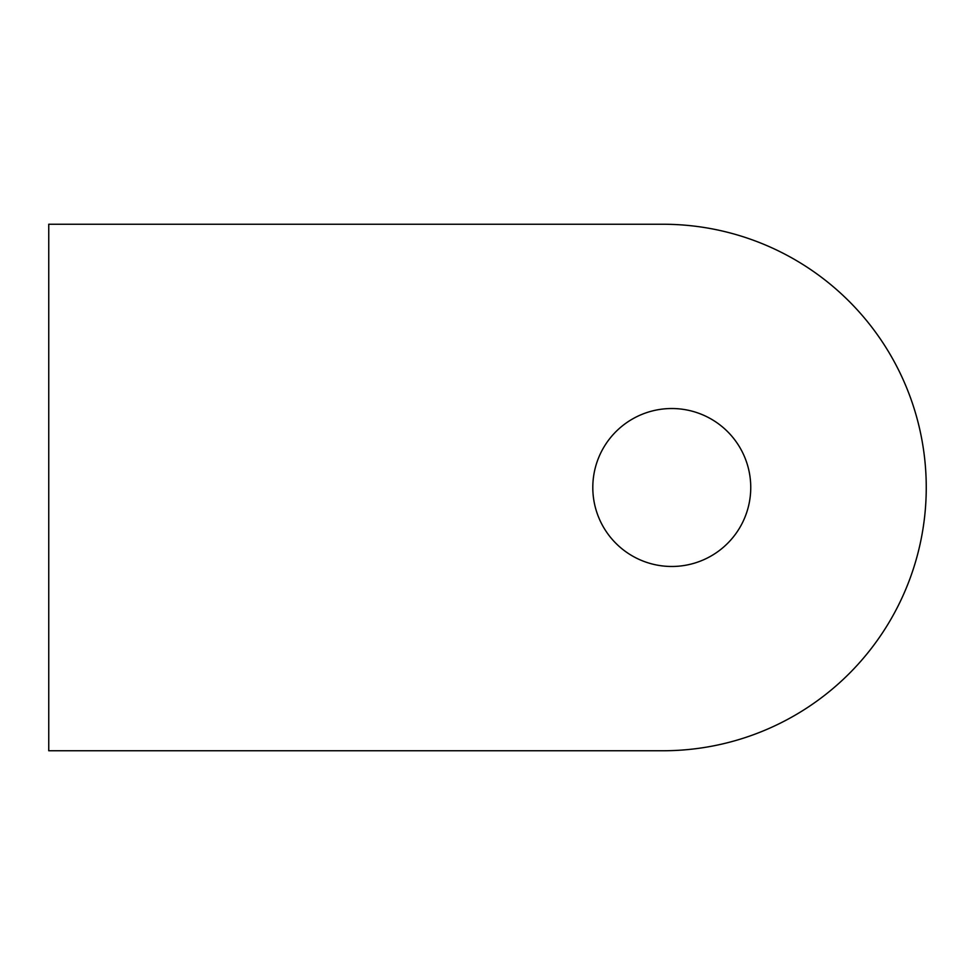 <?xml version="1.0" encoding="UTF-8"?>
<svg xmlns="http://www.w3.org/2000/svg" width="975" height="975" viewBox="0 0 975 975"><rect width="100%" height="100%" fill="white"/><g stroke="black" fill="none" stroke-linecap="round" stroke-linejoin="round"><path stroke-width="1.46" d="M750.75 487.5A78.975 78.975 0 0 0 671.775 408.525A78.975 78.975 0 0 0 592.8 487.5A78.975 78.975 0 0 0 671.775 566.475A78.975 78.975 0 0 0 750.75 487.5M663 224.25A263.25 263.25 0 0 1 926.25 487.5A263.25 263.25 0 0 1 663 750.75L48.75 750.75L48.75 224.25L663 224.25"/></g></svg>
